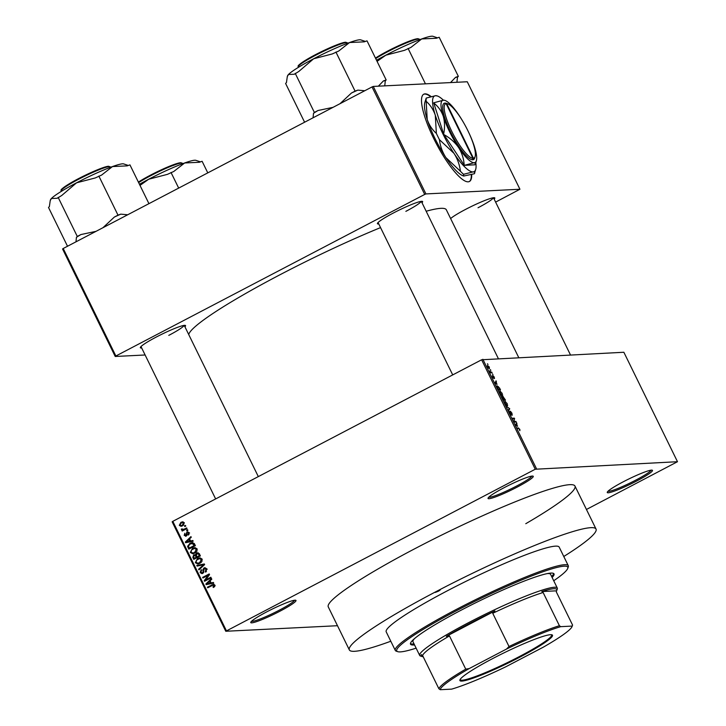 <?xml version="1.0" encoding="UTF-8"?>
<svg xmlns="http://www.w3.org/2000/svg" width="726" height="726" viewBox="0 0 726 726"><rect width="100%" height="100%" fill="white"/><g stroke="black" fill="none" stroke-linecap="round" stroke-linejoin="round"><path stroke-width="1.09" d="M517.239 487.064A25.174 2.686 -26.1 0 1 488.044 498.145A25.174 2.686 -26.1 0 1 504.053 487.718A25.174 2.686 -26.1 0 1 532.993 476.12A25.174 2.686 -26.1 0 1 517.239 487.064M488.77 497.192A24.076 2.568 153.9 0 0 516.476 486.102A24.076 2.568 153.9 0 0 531.795 476.111M636.466 481.129A25.174 2.686 -26.1 0 1 607.272 492.21A25.174 2.686 -26.1 0 1 623.28 481.783A25.174 2.686 -26.1 0 1 652.22 470.194A25.174 2.686 -26.1 0 1 636.466 481.129M607.998 491.257A24.076 2.568 153.9 0 0 635.695 480.167A24.076 2.568 153.9 0 0 651.022 470.176M279.973 611.192A25.174 2.686 -26.1 0 1 250.779 622.273A25.174 2.686 -26.1 0 1 266.787 611.846A25.174 2.686 -26.1 0 1 295.727 600.248A25.174 2.686 -26.1 0 1 279.973 611.192M251.505 621.311A24.076 2.568 153.9 0 0 279.211 610.23A24.076 2.568 153.9 0 0 294.529 600.239M378.754 223.935A25.174 2.686 -26.1 0 1 377.429 223.39A25.174 2.686 -26.1 0 1 393.447 212.972A25.174 2.686 -26.1 0 1 422.387 201.374A25.174 2.686 -26.1 0 1 421.997 202.754M141.679 347.963A25.174 2.686 -26.1 0 1 140.354 347.418A25.174 2.686 -26.1 0 1 156.362 337A25.174 2.686 -26.1 0 1 185.302 325.402A25.174 2.686 -26.1 0 1 184.921 326.782M450.628 218.562A25.174 2.686 -26.1 0 1 465.611 209.378A25.174 2.686 -26.1 0 1 494.551 197.781A25.174 2.686 -26.1 0 1 494.17 199.16M563.775 556.497A137.35 14.647 153.9 0 0 596.037 529.063A137.35 14.647 153.9 0 0 436.725 591.273A137.35 14.647 153.9 0 0 349.342 649.915L328.279 606.918A137.35 14.647 -26.1 0 1 415.662 548.275A137.35 14.647 -26.1 0 1 574.974 486.057A137.35 14.647 -26.1 0 1 525.778 523.7M518.691 357.491L446.327 209.787A143.376 15.291 153.9 0 0 426.162 211.248M380.551 227.61A143.376 15.291 153.9 0 0 280.036 274.727A143.376 15.291 153.9 0 0 188.724 334.532M431.135 96.576A49.25 11.797 62.4 0 0 423.766 94.198A49.25 11.797 62.4 0 0 433.703 138.484A49.25 11.797 62.4 0 0 469.432 181.482A49.25 11.797 62.4 0 0 471.7 174.603M430.672 96.703A49.25 11.797 62.4 0 0 423.585 94.307M490.286 369.643L490.876 370.251L490.286 369.643M491.03 372.157L492.092 372.737L490.64 372.81L489.732 370.85L491.03 372.157L490.458 372.456M492.373 373.908L492.963 374.516L492.373 373.908M492.881 375.578L494.206 376.994L494.479 378.536L493.344 376.132L493.807 378.473L492.709 377.093L492.419 375.632L493.48 377.856L492.927 375.533M497.092 384.19L495.023 382.911L496.058 380.823L496.711 384.399M502.129 393.165L502.301 395.616L500.069 393.265L499.933 390.824L501.938 393.274M501.757 395.461L502.691 394.971L502.301 395.616M507.138 403.384L507.311 405.834L505.078 403.484L504.933 401.042L506.948 403.484M506.757 405.68L507.692 405.19L507.311 405.834M519.843 429.311L519.87 430.69L519.108 428.639L517.42 428.63L517.121 428.004L518.482 427.941L519.644 429.42M519.544 430.073L519.589 429.293M535.253 469.232L481.628 359.778L623.861 352.255L677.485 461.709L535.253 469.232L225.768 631.266L337.49 625.712M482.854 359.27L536.478 468.724M517.638 426.126L515.569 424.837L516.594 422.75L517.248 426.325M514.344 421.497L515.941 421.425L516.25 422.042L514.244 422.142L514.244 418.775L512.638 418.857L512.329 418.23L514.335 418.131L514.017 421.67M510.696 411.851L511.331 415.1L509.915 413.357L509.598 411.451L511.14 414.274L510.387 411.234L511.912 413.139L512.247 415.236L510.623 411.887M506.485 406.297L509.743 408.765L508.645 410.707L508.327 410.063L509.38 408.511L506.485 406.297M502.882 396.387L505.496 400.099L503.49 400.198L502.546 398.265L502.21 396.532L502.964 397.186L503.036 396.305L502.791 397.276M497.074 385.951L499.606 388.065L500.495 389.88L498.49 389.98L497.219 385.815M487.445 365.441L489.315 367.002L489.406 368.772L487.799 367.084L487.545 365.35M487.409 363.78L488.008 364.388L487.409 363.78M225.768 631.266L172.153 521.822L172.806 521.341L226.421 630.794M677.485 461.709L586.445 509.47M185.457 525.433L185.765 526.06L184.821 526.55L184.513 525.923L185.457 525.433M187.544 529.699L187.852 530.325L186.909 530.815L186.609 530.189L187.544 529.699M192.844 540.507L193.161 541.16L185.647 542.712L185.321 542.059L190.938 536.632L191.265 537.276L189.559 538.846L190.611 540.997L192.844 540.507M196.918 551.261L194.958 553.058L192.726 553.747L190.312 552.468L192.526 548.302L195.194 547.676L197.073 548.938L196.918 551.261M194.641 547.658L192.526 548.302M201.919 561.479L199.959 563.276L197.726 563.966L195.321 562.686L197.536 558.521L200.204 557.895L202.082 559.147L201.919 561.479M199.641 557.877L197.536 558.521M206.865 568.903L205.649 572.133L205.258 571.553L206.066 569.257L204.315 568.585L202.826 573.377L201.901 573.649L200.158 572.56L201.202 569.656L201.592 570.228L200.911 572.133L202.545 572.75L203.117 572.197L202.899 569.728L203.997 567.968L204.968 567.696L206.865 568.903M206.021 568.367L204.315 568.585M203.579 572.741L202.019 572.896L203.616 572.696M213.38 582.443L213.707 583.096L206.184 584.648L205.866 583.994L211.484 578.558L211.801 579.212L210.095 580.782L211.148 582.933L213.38 582.443M481.628 359.778L172.806 521.341M214.796 586.299L213.39 587.497L212.999 586.926L213.998 585.455L213.172 585.047L207.727 587.788L207.418 587.162L213.489 584.285L214.787 585.074L214.796 586.299M214.905 585.41L213.172 585.047M210.83 577.234L211.139 577.851L204.541 581.299L204.224 580.637L208.217 575.246L202.935 578.014L202.627 577.388L209.224 573.939L209.551 574.611L205.558 579.992L210.83 577.234M204.333 563.966L204.632 564.574L198.942 569.865L198.625 569.22L203.725 564.71L197.1 566.108L196.782 565.454L204.333 563.966M199.441 553.983L200.385 555.907L193.797 559.356L192.853 557.423L193.67 554.846L195.376 554.791L196.583 553.103L197.69 552.776L199.441 553.983M196.301 555.463L194.078 555.408L194.813 554.791L193.67 554.846L196.129 554.755M194.486 543.865L195.385 545.689L188.787 549.137L187.58 546.351L190.003 543.257L192.317 542.549L194.486 543.865M186.255 536.069L184.204 535.38L184.867 533.22L184.876 534.998L185.856 535.498L186.863 532.067L189.15 532.757L188.352 535.08L188.442 533.075L187.29 532.621L186.255 536.069L185.557 536.269M188.796 532.467L187.29 532.621L188.016 532.004L186.863 532.067L187.698 531.822M186.881 535.489L185.602 535.57L186.909 535.443M183.124 530.561L183.796 529.971L181.436 529.735L181.4 529.009L183.152 529.617L186.673 527.92L186.981 528.546L182.19 531.051L182.344 530.062M182.308 529.318L184.195 529.227M184.259 522.765L182.625 525.796L181.01 526.314L179.295 525.37L180.883 522.366L182.562 521.822L184.259 522.765M372.039 86.938L373.264 86.43L425.926 193.924L424.701 194.432L372.039 86.938L63.216 248.501L115.879 355.994L115.225 356.475L145.118 354.987M115.225 356.475L62.563 248.973L63.216 248.501M425.926 193.924L519.934 189.25L495.613 202.109M519.934 189.25L467.272 81.757L373.264 86.43M424.701 194.432L115.879 355.994M469.241 181.573A49.25 11.797 62.4 0 0 471.319 174.712M405.861 211.348A24.076 2.568 153.9 0 0 421.18 201.365M168.786 335.376A24.076 2.568 153.9 0 0 184.105 325.393M478.026 207.763A24.076 2.568 153.9 0 0 493.344 197.771M214.215 586.971L212.999 586.926M214.143 586.862L214.615 586.572M215.15 585.392L214.324 584.984L215.15 585.392M208.661 587.298L207.418 587.162M208.562 587.107L213.998 584.348M207.255 584.43L205.866 583.994M209.651 581.381L210.159 580.9M213.471 582.615L211.148 582.933M210.377 581.345L209.433 581.399L206.692 583.913L211.357 582.924M209.224 583.495L208.081 583.55L210.277 583.123L209.433 581.399M211.429 583.069L210.277 583.123M206.692 583.913L208.081 583.55M205.476 580.809L204.224 580.637M205.367 580.582L205.812 579.974M209.106 575.201L208.217 575.246M203.87 577.524L202.627 577.388M203.779 577.333L209.433 574.375M211.039 577.66L205.558 579.992M206.438 571.553L205.258 571.553M206.992 569.211L206.066 569.257M207.209 569.193L205.467 568.531M202.472 573.54L201.447 572.76M201.156 572.505L200.158 572.56M203.861 572.161L203.117 572.197M203.688 569.692L202.899 569.728M204.369 568.558L205.149 567.913L203.997 567.968M199.695 569.166L198.625 569.22M204.523 564.665L203.725 564.71M198.171 565.89L196.782 565.454M197.935 565.4L204.405 564.12M198.325 563.893L196.637 562.922M196.319 562.632L195.321 562.686M197.2 559.528L198.679 558.457M201.919 558.866L199.523 558.612L196.456 560.191L196.084 562.278L197.835 563.24L199.668 562.641L201.311 559.555L199.523 558.612M197.835 563.24L201.284 562.314M200.812 562.586L199.668 562.641M202.227 559.51L201.311 559.555M194.731 558.866L194.459 558.321M193.797 557.377L192.853 557.423M199.305 553.72L196.891 553.72L197.726 553.04L196.583 553.103M197.726 553.04L198.243 552.822M199.414 553.711L198.035 553.666M199.614 554.319L196.891 553.72L196.401 555.671L197 556.896L200.294 555.717M196.419 555.454L195.23 555.354M194.259 558.33L196.229 557.305L195.276 555.517L194.078 555.408L193.733 557.25L194.259 558.33L195.403 558.276L197.2 556.887M197.372 557.241L196.229 557.305M197 556.896L199.314 555.689L198.661 554.374M200.258 555.644L199.314 555.689M193.316 553.675L191.628 552.704M191.31 552.413L190.312 552.468M192.199 549.31L193.67 548.239M196.918 548.656L194.523 548.393L191.455 549.972L191.083 552.059L192.826 553.021L194.668 552.432L196.31 549.337L194.523 548.393M192.826 553.021L196.274 552.096M195.811 552.368L194.668 552.432M197.218 549.292L196.31 549.337M189.722 548.647L189.459 548.103M188.442 546.306L187.58 546.351M189.586 544.309L191.147 543.202L190.003 543.257M191.147 543.202L192.853 542.567M194.232 543.429L190.303 543.883L188.415 546.061L189.259 548.112L194.305 545.471L192.027 543.293M189.259 548.112L195.285 545.498M195.249 545.426L194.305 545.471M194.704 544.309L193.76 544.355M186.709 542.494L185.321 542.059M189.114 539.454L189.613 538.964M192.925 540.688L190.611 540.997M189.831 539.418L188.887 539.463L186.146 541.986L190.811 540.988M188.678 541.56L187.535 541.614L189.74 541.197L188.887 539.463M190.884 541.133L189.74 541.197M186.146 541.986L187.535 541.614M189.032 534.454L187.961 534.499M189.268 533.029L188.442 533.075M189.595 533.02L188.442 532.566M186.137 536.124L185.484 535.561M185.094 535.334L184.204 535.38M187.045 535.044L186.155 535.089M187.843 530.325L186.609 530.189M183.034 530.37L181.881 530.434M183.796 529.971L181.436 529.735M182.58 529.681L182.544 528.955M182.19 528.973L181.4 529.009M183.451 529.263L184.304 529.563M185.339 529.163L186.891 528.356M185.756 526.06L184.513 525.923M181.609 526.214L180.547 525.506M180.22 525.325L179.295 525.37M180.828 523.192L182.026 522.303L180.883 522.366M182.026 522.303L183.097 521.867M184.15 522.584L181.228 522.956L179.984 525.025L181.092 525.579L182.317 525.179L183.569 523.11L182.471 522.566M181.092 525.579L183.869 524.889M183.469 525.125L182.317 525.179M184.377 523.074L183.569 523.11M516.05 423.857L516.921 423.403M515.787 424.392L516.585 423.975M516.431 425.372L517.302 425.926L516.449 424.193L516.032 425.581M515.687 424.601L516.449 424.193M514.598 422.124L515.941 421.425M512.992 418.838L514.335 418.131M514.208 419.038L514.661 418.802M508.89 409.21L509.743 408.765M505.115 403.565L507.156 405.172L506.521 405.507M506.494 405.48L507.011 405.217L506.902 403.402L505.232 401.66L505.305 403.465M504.57 402.122L505.232 401.66M503.236 399.663L504.025 399.536L502.465 397.195M503.345 399.89L504.025 399.536M502.555 397.149L503.427 399.563M503.39 399.981L504.96 399.491L503.254 396.977M503.617 400.189L504.96 399.491M503.463 398.402L504.261 399.527M503.345 396.931L503.653 398.302M500.114 393.356L502.156 394.962L501.521 395.289M501.485 395.262L502.002 394.998L501.902 393.183L500.223 391.441L500.305 393.256M499.561 391.904L500.223 391.441M498.227 389.454L499.96 389.272L498.345 386.604L497.02 386.704M498.608 389.98L499.96 389.272M497.691 388.346L498.417 389.354M497.274 387.466L497.882 388.247M497.737 386.377L497.482 387.357M495.504 381.93L496.375 381.477M495.241 382.457L496.04 382.039M495.885 383.446L496.756 383.99L495.912 382.266L495.495 383.655M495.141 382.666L495.912 382.266M490.604 372.737L491.792 372.111M487.854 367.175L489.233 368.118L488.689 368.409M488.662 368.381L489.097 367.002L488.017 365.931L487.455 366.194M488.017 365.931L488.017 367.084M438.44 591.191L440.183 590.02L437.007 591.263L435.273 592.434L438.44 591.191M552.132 577.497A79.896 8.521 153.9 0 0 554.011 573.885A79.896 8.521 153.9 0 0 461.346 610.076A79.896 8.521 153.9 0 0 410.517 644.18A79.896 8.521 153.9 0 0 414.528 644.906M551.651 576.517A79.896 8.521 153.9 0 0 553.629 573.467M553.72 580.746A95.215 10.155 153.9 0 0 567.759 568.358A95.215 10.155 153.9 0 0 457.335 610.276A95.215 10.155 153.9 0 0 397.73 651.658A95.215 10.155 153.9 0 0 416.116 648.155M397.73 651.658L396.278 651.168A96.313 10.273 -26.1 0 1 395.298 650.423A96.313 10.273 -26.1 0 1 456.563 609.314A96.313 10.273 -26.1 0 1 568.277 565.681A96.313 10.273 -26.1 0 1 568.267 566.915L567.759 568.358M568.277 565.681L559.183 547.114A96.313 10.273 153.9 0 0 447.47 590.737A96.313 10.273 153.9 0 0 386.205 631.856L395.298 650.423M349.342 649.915A137.35 14.647 153.9 0 0 390.797 641.24M547.241 573.604A76.611 8.168 -26.1 0 1 550.589 574.348L557.287 588.033A76.611 8.168 -26.1 0 1 557.278 589.013L556.769 590.456A75.513 8.05 153.9 0 0 553.938 588.722A75.513 8.05 153.9 0 0 541.832 591.554L543.121 592.498A74.424 7.941 153.9 0 0 492.736 613.288L494.905 610.92L446.345 636.33L449.467 635.922A74.424 7.941 153.9 0 0 422.605 655.542L421.316 654.607A75.513 8.05 153.9 0 0 421.924 656.522A75.513 8.05 153.9 0 0 423.176 656.712M421.924 656.522L420.472 656.032A76.611 8.168 -26.1 0 1 419.692 655.442L412.985 641.757A76.611 8.168 -26.1 0 1 414.455 638.662M410.426 643.617A79.896 8.521 153.9 0 0 414.056 643.926M365.378 41.436L360.777 39.894A40.983 4.374 153.9 0 0 359.651 39.794A40.983 4.374 153.9 0 0 349.56 42.535L364.243 41.845L367.02 40.847L386.168 79.942L383.401 80.94L378.364 86.176M384.744 85.859L385.306 80.84L386.168 79.942M338.706 51.038L349.56 42.535A40.983 4.374 153.9 0 0 313.659 58.77L332.299 53.933L338.706 51.038M364.761 90.741L357.854 90.124L355.078 91.122L335.929 52.036M355.078 91.122L351.448 93.019L340.031 103.682M298.849 71.429L313.659 58.77A40.983 4.374 153.9 0 0 288.494 74.479L294.357 74.233L298.849 71.429M333.062 107.33L317.997 110.524L314.367 112.421L295.219 73.335M314.367 112.421L313.514 113.32L313.06 117.794M304.593 122.222L285.599 83.445L286.452 82.546L287.305 76.566L288.494 74.479A40.983 4.374 153.9 0 0 287.596 75.74L287.305 76.566M317.997 110.524A45.366 4.837 153.9 0 0 313.514 113.32M357.854 90.124A45.366 4.837 153.9 0 0 351.448 93.019M385.306 80.84A45.366 4.837 153.9 0 0 383.401 80.94M461.854 681.097A51.546 5.499 -26.1 0 1 459.921 679.908A51.546 5.499 -26.1 0 1 500.65 654.507A51.546 5.499 -26.1 0 1 550.553 634.696A51.546 5.499 -26.1 0 1 551.969 634.814A51.546 5.499 -26.1 0 1 516.658 658.8A51.546 5.499 -26.1 0 1 461.854 681.097M460.148 679.436A50.893 5.427 153.9 0 0 460.211 679.699A50.893 5.427 153.9 0 0 462.135 680.208A50.893 5.427 153.9 0 0 513.836 659.426A50.893 5.427 153.9 0 0 551.615 634.914A50.893 5.427 153.9 0 0 551.451 634.715M419.692 655.442A76.611 8.168 -26.1 0 1 476.574 618.543A76.611 8.168 -26.1 0 1 554.401 587.252A76.611 8.168 -26.1 0 1 557.287 588.033M449.467 635.922L465.747 669.145L469.196 668.573A73.326 7.823 153.9 0 0 440.265 689.7L451.626 689.137A73.326 7.823 153.9 0 0 505.877 666.749L543.211 647.22A73.326 7.823 153.9 0 0 572.043 626.574A73.326 7.823 153.9 0 0 572.142 626.084L572.569 625.068L556.288 591.835L556.615 590.819A75.513 8.05 153.9 0 0 556.769 590.456M494.905 610.92A75.513 8.05 153.9 0 0 446.345 636.33M556.615 590.819L541.832 591.554M440.265 689.7L438.885 688.765A74.424 7.941 -26.1 0 1 465.747 669.145M422.605 655.542L438.885 688.765M543.121 592.498L559.401 625.721L560.781 626.656A73.326 7.823 153.9 0 0 506.53 649.044L469.196 668.573M572.142 626.084L560.781 626.656M506.53 649.044L509.017 646.512A74.424 7.941 -26.1 0 1 559.401 625.721M492.736 613.288L509.017 646.512M572.569 625.068A74.424 7.941 -26.1 0 1 572.551 625.131L572.043 626.574M456.908 82.265L457.48 77.246A45.366 4.837 153.9 0 0 456.645 77.228A45.366 4.837 153.9 0 0 455.565 77.346L450.528 82.582M437.542 37.852L432.941 36.3A40.983 4.374 153.9 0 0 421.724 38.941L436.417 38.251L439.185 37.262L458.333 76.348L455.565 77.346M457.48 77.246L458.333 76.348M410.871 47.444L421.724 38.941A40.983 4.374 153.9 0 0 385.824 55.185L404.464 50.339L410.871 47.444M425.436 83.835L408.094 48.442M377.066 61.365L385.824 55.185A40.983 4.374 -26.1 0 0 376.522 60.249M128.302 165.464L123.701 163.922A40.983 4.374 153.9 0 0 122.576 163.822A40.983 4.374 153.9 0 0 112.485 166.563L127.168 165.873L129.945 164.875L148.939 203.652M101.622 175.066L112.485 166.563A40.983 4.374 153.9 0 0 76.584 182.798L95.224 177.961L101.622 175.066M127.685 214.769L120.779 214.152L118.002 215.15L98.854 176.055M118.002 215.15L114.372 217.047L102.956 227.71M61.774 195.457L76.584 182.798A40.983 4.374 153.9 0 0 51.41 198.507L57.281 198.262L61.774 195.457M95.986 231.349L80.922 234.552L77.292 236.449L58.144 197.354M77.292 236.449L76.43 237.348L75.985 241.812M67.518 246.25L48.515 207.473L49.377 206.574L50.23 200.594L51.41 198.507A40.983 4.374 153.9 0 0 50.511 199.768L50.23 200.594M80.922 234.552A45.366 4.837 153.9 0 0 76.43 237.348M120.779 214.152A45.366 4.837 153.9 0 0 114.372 217.047M200.467 161.871L195.866 160.328A40.983 4.374 153.9 0 0 184.649 162.969L199.332 162.279L202.109 161.281L207.781 172.87M173.786 171.472L184.649 162.969A40.983 4.374 153.9 0 0 148.748 179.204L167.388 174.367L173.786 171.472M178.678 188.098L171.018 172.47M139.991 185.393L148.748 179.204A40.983 4.374 -26.1 0 0 139.446 184.277M446.1 103.609L472.889 158.304L472.426 159.774L473.007 159.765A31.735 7.605 62.4 0 0 474.759 157.823L475.149 156.417A30.646 7.342 62.4 0 0 466.283 127.54A30.646 7.342 62.4 0 0 447.615 103.791A30.646 7.342 62.4 0 0 446.671 103.582L444.666 103.11L446.1 103.609A30.646 7.342 62.4 0 0 451.753 131.342A30.646 7.342 62.4 0 0 472.889 158.304M444.675 103.128A31.735 7.605 62.4 0 0 450.528 131.851A31.735 7.605 62.4 0 0 472.426 159.774M463.732 122.894A35.02 8.385 62.4 0 0 459.122 115.407A35.02 8.385 62.4 0 0 444.938 100.406L443.522 100.161L433.794 102.793A40.275 9.647 62.4 0 0 433.785 103.047C438.159 106.404 441.308 110.788 443.241 116.196C444.802 121.723 444.938 127.676 443.65 134.065A40.275 9.647 62.4 0 0 443.904 134.582C449.893 137.858 454.775 142.151 458.56 147.469C461.945 152.905 463.814 158.776 464.177 165.083A40.275 9.647 62.4 0 0 464.431 165.328L474.16 162.706L475.548 163.613L474.849 164.811L464.431 165.328M433.785 103.047L443.65 134.065M443.904 134.582L464.177 165.083M443.386 100.17A42.68 10.228 62.4 0 0 437.379 95.977A42.68 10.228 62.4 0 0 435.645 95.687A42.68 10.228 62.4 0 0 435.301 115.225A42.68 10.228 62.4 0 0 453.977 153.34A42.68 10.228 62.4 0 0 472.989 171.917A42.68 10.228 62.4 0 0 475.73 169.285A42.68 10.228 62.4 0 0 475.811 162.669M437.379 95.977L435.645 95.687L426.207 98.074L424.81 102.557A42.68 10.228 -117.6 0 0 427.206 119.463L426.153 101.286C430.318 104.998 433.377 109.644 435.301 115.225L436.362 133.403C432.188 129.691 429.139 125.044 427.206 119.463A42.68 10.228 -117.6 0 0 445.882 157.578C442.352 152.043 440.21 146.08 439.43 139.673L453.977 153.34C457.498 158.867 459.649 164.838 460.42 171.245L445.882 157.578A42.68 10.228 -117.6 0 0 463.161 175.855L463.687 176.037L463.551 174.304L472.989 171.917C474.75 171.881 475.203 172.498 474.332 173.759L463.687 176.037M475.73 169.285L474.332 173.759M460.42 171.245A47.39 11.353 62.4 0 0 463.551 174.304M436.362 133.403A47.39 11.353 62.4 0 0 439.43 139.673M426.207 98.074A47.39 11.353 62.4 0 0 426.153 101.286M444.938 100.406A35.02 8.385 62.4 0 0 443.522 100.161A35.02 8.385 62.4 0 0 443.241 116.196A35.02 8.385 62.4 0 0 458.56 147.469A35.02 8.385 62.4 0 0 474.16 162.706A35.02 8.385 62.4 0 0 476.41 160.546A35.02 8.385 62.4 0 0 474.441 146.679A35.02 8.385 62.4 0 0 468.642 132.295M444.965 103.228L445.247 103.083A31.735 7.605 62.4 0 1 446.245 103.31L447.615 103.791M473.007 159.765L473.461 158.277L446.671 103.582M473.461 158.277A30.646 7.342 62.4 0 0 475.149 156.417M213.036 584.766L211.892 584.82M203.861 570.954L203.08 570.99M203.679 565.454L202.808 565.5M196.601 556.089L195.657 556.134M188.878 547.35L187.934 547.395M187.027 534.191L186.074 534.236M517.366 428.522L518.482 427.941M515.642 425L516.15 424.737M495.105 383.074L495.613 382.811M298.195 66.955C298.459 65.821 295.827 66.547 306.472 59.695C318.705 52.254 341.193 42.172 345.703 42.244L347.337 42.879A27.361 2.922 153.9 0 0 346.302 42.598A27.361 2.922 153.9 0 0 318.505 53.778A27.361 2.922 153.9 0 0 298.195 66.955L298.386 67.355M298.504 66.093A26.708 2.85 -26.1 0 1 318.251 53.252A26.708 2.85 -26.1 0 1 345.449 42.308M417.613 38.723A26.708 2.85 -26.1 0 0 398.828 45.602A26.708 2.85 -26.1 0 0 375.469 58.098L398.928 45.547L417.867 38.65L419.501 39.286A27.361 2.922 153.9 0 0 418.466 39.013A27.361 2.922 153.9 0 0 399.563 45.901A27.361 2.922 153.9 0 0 375.705 58.588M61.111 190.983C61.383 189.849 58.742 190.575 69.397 183.714C81.63 176.273 104.117 166.2 108.628 166.272L110.261 166.907A27.361 2.922 153.9 0 0 109.227 166.626A27.361 2.922 153.9 0 0 81.43 177.806A27.361 2.922 153.9 0 0 61.111 190.983L61.311 191.383M61.429 190.121A26.708 2.85 -26.1 0 1 81.176 177.28A26.708 2.85 -26.1 0 1 108.374 166.336M138.385 182.108L161.853 169.575L180.792 162.678L182.426 163.314A27.361 2.922 153.9 0 0 181.391 163.041A27.361 2.922 153.9 0 0 162.479 169.929A27.361 2.922 153.9 0 0 138.63 182.607M138.394 182.117A26.708 2.85 -26.1 0 1 161.753 169.621A26.708 2.85 -26.1 0 1 180.538 162.751M213.299 585.029L214.442 584.975M194.622 555.245L195.766 555.19M197.554 553.521L198.697 553.457M182.952 529.644L184.095 529.59M505.087 401.696L504.543 401.977M500.078 391.477L499.533 391.768M596.037 529.063L574.974 486.057M498.299 358.508L421.316 201.347M452.715 374.906L378.065 222.528M493.48 197.753L570.473 354.914M140.989 346.556L215.64 498.934M184.232 325.375L258.32 476.601M476.41 160.546L475.548 163.613"/></g></svg>
